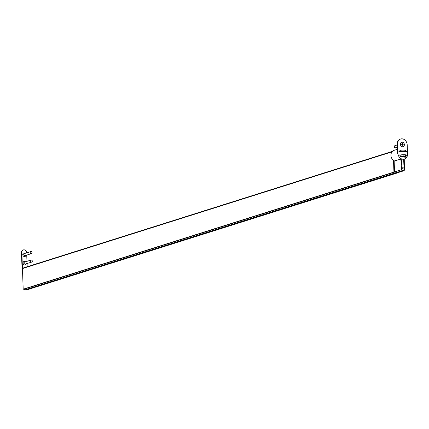 <?xml version="1.0" encoding="UTF-8"?>
<svg xmlns="http://www.w3.org/2000/svg" width="429" height="429" viewBox="0 0 429 429"><rect width="100%" height="100%" fill="white"/><g stroke="black" fill="none" stroke-linecap="round" stroke-linejoin="round"><path stroke-width="0.64" d="M398.546 172.447L398.873 172.345M398.879 172.469L27.794 289.564M392.369 151.405L22.86 268.13A0.499 0.413 72.5 0 0 22.458 268.586L23.187 289.205L23.793 289.253L394.546 172.136L394.144 160.875M393.527 160.478L393.94 172.088L23.187 289.205M393.94 172.088L394.546 172.136M403.673 159.341L403.898 165.176L403.85 159.352L404.268 159.39L404.359 169.927A1.003 0.826 72.5 0 1 403.737 170.801A3.974 3.276 72.5 0 1 402.263 170.683A1.003 0.826 72.5 0 1 401.571 169.707L400.852 159.121L401.276 159.154L401.673 165.004L401.276 159.223M400.852 159.121L394.262 160.939M24.276 289.103A1.003 0.826 72.5 0 0 24.941 289.881A3.974 3.276 72.5 0 0 26.416 289.993A1.003 0.826 72.5 0 0 26.571 289.945M403.914 169.997L403.893 170.136A2.145 1.77 72.5 0 1 403.566 170.286A2.145 1.77 72.5 0 1 402.987 170.345A2.145 1.77 72.5 0 1 402.064 169.997L401.839 167.423A0.359 0.295 72.5 0 0 402.15 167.782L403.603 167.895A0.359 0.295 72.5 0 0 403.893 167.578L403.914 169.997L402.852 170.334M403.893 170.136L403.217 170.351M25.729 255.421A1.861 1.534 -107.5 0 1 24.828 256.531M25.842 255.384A1.861 1.534 -107.5 0 1 24.887 256.515A1.861 1.534 -107.5 0 1 22.758 254.617A1.861 1.534 -107.5 0 1 23.767 252.965A1.861 1.534 -107.5 0 1 25.198 253.335M26.051 263.867A1.861 1.534 -107.5 0 1 25.15 264.972M26.169 263.83A1.861 1.534 -107.5 0 1 25.209 264.956A1.861 1.534 -107.5 0 1 23.086 263.063A1.861 1.534 -107.5 0 1 24.088 261.406A1.861 1.534 -107.5 0 1 25.52 261.781M22.85 268.109L22.045 268.045L21.45 252.563A2.864 2.36 -107.5 0 1 22.994 250.021A2.864 2.36 -107.5 0 1 23.193 249.968M26.652 252.874L26.652 252.815A2.864 2.36 72.5 0 0 23.381 249.898A2.864 2.36 72.5 0 0 21.836 252.44L21.45 252.563M27.188 266.736L27.065 263.545M26.979 261.32L26.737 255.099M22.045 268.045L22.431 267.921L21.836 252.44M22.431 267.921L23.236 267.986M24.029 261.427A1.861 1.534 -107.5 0 1 25.402 261.819M23.708 252.981A1.861 1.534 -107.5 0 1 25.08 253.373M32.014 252.665A1.073 0.885 -107.5 0 1 30.207 252.525A1.073 0.885 -107.5 0 1 32.014 252.665M31.435 253.619L24.957 255.663A1.073 0.885 -107.5 0 1 24.308 253.614L30.786 251.571M32.336 261.111A1.073 0.885 -107.5 0 1 30.534 260.971A1.073 0.885 -107.5 0 1 32.336 261.111M31.757 262.065L25.284 264.108A1.073 0.885 -107.5 0 1 24.635 262.06L31.113 260.017M397.211 144.97L394.889 145.704A1.073 0.885 72.5 0 0 395.538 147.753L397.297 147.195M401.86 146.605A2.327 1.92 72.5 0 0 404.257 145.308A2.327 1.92 72.5 0 0 402.869 142.337A2.327 1.92 72.5 0 0 400.471 143.635A2.327 1.92 72.5 0 0 401.86 146.605M402.713 143.538L402.295 144.123A0.359 0.295 72.5 0 0 402.15 144.198L401.458 144.219L402.075 144.525A0.359 0.295 72.5 0 0 402.15 144.691L402.246 145.506L402.445 144.82A0.359 0.295 72.5 0 0 402.579 144.745L403.271 144.723L402.654 144.417A0.359 0.295 72.5 0 0 402.579 144.251L402.713 143.538L402.434 143.624M402.622 144.729L402.268 144.541A0.359 0.295 72.5 0 0 402.193 144.375L402.23 144.139M402.885 144.846L403.271 144.723M402.129 144.916L402.434 144.82L402.129 144.916A0.359 0.295 72.5 0 0 402.193 144.868L402.236 144.852M398.922 151.92A4.295 0.767 -2.2 0 1 404.997 151.421A4.295 0.767 -2.2 0 1 406.971 151.989L407.1 155.33A4.295 0.767 -2.2 0 1 406.049 155.877M398.514 155.663A4.295 0.767 -2.2 0 1 400.74 154.901A4.295 0.767 -2.2 0 1 405.126 154.762A4.295 0.767 -2.2 0 1 407.1 155.33M405.453 151.464L405.41 150.268L402.928 150.075L402.976 151.378M398.922 151.898L399.957 151.571L399.914 150.445A3.223 0.574 -2.2 0 1 402.928 150.075M405.41 150.268A3.223 0.574 -2.2 0 1 405.839 150.536L405.877 151.523M403.169 156.408L405.652 156.601A3.223 0.574 -2.2 0 1 406.086 156.869A3.223 0.574 -2.2 0 1 405.571 157.202L400.155 156.778A3.223 0.574 -2.2 0 1 403.169 156.408L403.115 154.912L405.593 155.105L405.652 156.601M405.593 155.105A3.223 0.574 -2.2 0 1 406.027 155.373L406.086 156.869M400.101 155.287L400.155 156.778L400.101 155.287A3.223 0.574 -2.2 0 1 403.115 154.912M400.396 144.31A2.36 1.947 72.5 0 0 402.472 146.788A2.36 1.947 72.5 0 0 404.37 144.621A2.36 1.947 72.5 0 0 402.295 142.144A2.36 1.947 72.5 0 0 400.396 144.31M397.377 149.303L394.053 150.348A5.727 4.719 72.5 0 0 390.964 155.437A5.727 4.719 72.5 0 0 394.6 161.095M397.919 153.239A5.727 4.719 72.5 0 0 404.461 159.073A5.727 4.719 72.5 0 0 407.55 153.99L407.196 144.841A5.727 4.719 72.5 0 0 400.659 139.007A5.727 4.719 72.5 0 0 397.57 144.09L397.919 153.239L397.533 153.362L397.184 144.214L397.57 144.09M399.957 151.571L398.906 151.491L399.045 155.148L399.335 155.175M400.466 139.071A5.727 4.719 72.5 0 0 400.273 139.125A5.727 4.719 72.5 0 0 397.184 144.214M391.983 151.855L22.458 268.586M401.571 169.707L394.535 171.932M402.263 170.683L24.941 289.881M403.737 170.801L26.416 289.993M402.15 167.782L401.866 167.873M403.603 167.895L401.903 168.431M402.177 144.305L402.563 144.182M402.193 144.375L402.579 144.251M402.268 144.541L402.654 144.417M402.311 144.594L402.697 144.471M402.123 144.954L402.402 144.863M401.71 144.326L402.091 144.208M399.914 150.445L399.962 151.662M392.406 151.367L22.726 268.146M403.818 170.78L26.496 289.977M403.7 167.884L401.909 168.452M22.994 250.021L23.381 249.898M404.461 159.073L403.625 159.336M400.273 139.125L400.659 139.007"/></g></svg>
